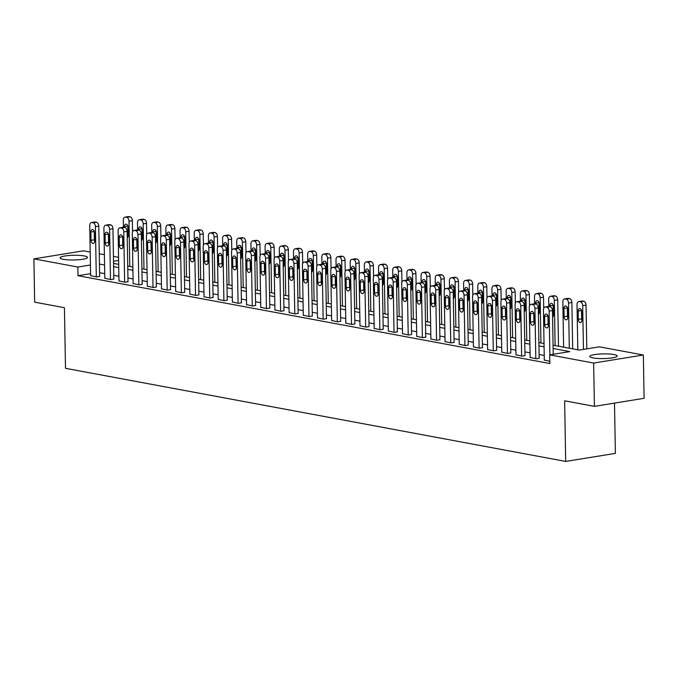 <?xml version="1.0" encoding="UTF-8"?>
<svg xmlns="http://www.w3.org/2000/svg" width="678" height="678" viewBox="0 0 678 678"><rect width="100%" height="100%" fill="white"/><g stroke="black" fill="none" stroke-linecap="round" stroke-linejoin="round"><path stroke-width="1.02" d="M592.987 357.925A13.713 2.348 179 0 1 589.758 356.467A13.713 2.348 179 0 1 598.742 354.102A13.713 2.348 179 0 1 613.946 354.535A13.713 2.348 179 0 1 617.183 355.992A13.713 2.348 179 0 1 608.2 358.357A13.713 2.348 179 0 1 592.987 357.925M63.3 259.327A13.713 2.348 179 0 1 60.062 257.877A13.713 2.348 179 0 1 69.046 255.504A13.713 2.348 179 0 1 84.25 255.937A13.713 2.348 179 0 1 87.487 257.394A13.713 2.348 179 0 1 78.504 259.759A13.713 2.348 179 0 1 63.3 259.327M614.505 403.096L615.387 453.387L565.689 461.421L65.486 368.315L64.427 307.702L34.654 302.159L33.9 258.86L83.597 250.818L90.208 252.046M99.259 253.733L104.387 254.691M113.438 256.369L118.565 257.326M553.079 345.212L579.249 350.085L599.394 346.831L643.346 355.009L593.648 363.052L549.697 354.865L569.842 351.611L553.129 348.5M593.648 363.052L594.403 406.351L644.1 398.308L643.346 355.009M90.581 273.666L78.004 275.7L549.85 363.527L549.697 354.865M544.231 355.475L539.103 354.518M530.052 352.831L524.925 351.882M515.882 350.195L510.746 349.238M501.703 347.551L496.567 346.602M487.524 344.916L482.397 343.958M473.346 342.28L468.218 341.322M459.167 339.636L454.04 338.686M444.988 337L439.861 336.042M430.81 334.356L425.682 333.406M416.631 331.72L411.504 330.762M402.452 329.084L397.325 328.127M388.274 326.44L383.146 325.491M374.095 323.804L368.968 322.847M359.916 321.169L354.789 320.211M345.738 318.524L340.61 317.567M331.567 315.889L326.432 314.931M317.389 313.244L312.253 312.295M303.21 310.609L298.083 309.651M289.031 307.973L283.904 307.015M274.853 305.329L269.725 304.38M260.674 302.693L255.547 301.735M246.495 300.049L241.368 299.1M232.317 297.413L227.189 296.456M218.138 294.777L213.011 293.82M203.959 292.133L198.832 291.184M189.781 289.498L184.653 288.54M175.602 286.853L170.475 285.904M161.423 284.218L156.296 283.26M147.253 281.582L142.117 280.624M133.074 278.938L127.947 277.988M118.896 276.302L113.768 275.344M104.717 273.658L99.59 272.709M90.615 275.632L96.861 276.988L99.649 276.336M104.793 278.268L111.039 279.624L113.828 278.98M118.972 280.912L125.218 282.268L128.006 281.616M133.151 283.548L139.397 284.904L142.185 284.26M147.329 286.184L153.575 287.548L156.364 286.896M161.508 288.828L167.746 290.184L170.542 289.531M175.687 291.464L181.924 292.82L184.721 292.176M189.865 294.108L196.103 295.464L198.9 294.811M204.044 296.744L210.282 298.1L213.078 297.456M218.223 299.379L224.46 300.744L227.249 300.091M232.401 302.024L238.639 303.38L241.427 302.727M246.572 304.659L252.818 306.015L255.606 305.371M260.75 307.304L266.996 308.659L269.785 308.007M274.929 309.939L281.175 311.295L283.963 310.651M289.108 312.575L295.354 313.939L298.142 313.287M303.286 315.219L309.532 316.575L312.321 315.923M317.465 317.855L323.711 319.211L326.499 318.567M331.644 320.499L337.89 321.855L340.678 321.202M345.822 323.135L352.06 324.491L354.857 323.847M360.001 325.771L366.239 327.135L369.035 326.482M374.18 328.415L380.417 329.771L383.214 329.118M388.358 331.05L394.596 332.406L397.384 331.762M402.537 333.686L408.775 335.051L411.563 334.398M416.716 336.33L422.953 337.686L425.742 337.042M430.886 338.966L437.132 340.331L439.92 339.678M445.065 341.61L451.311 342.966L454.099 342.314M459.243 344.246L465.489 345.602L468.278 344.958M473.422 346.882L479.668 348.246L482.456 347.594M487.601 349.526L493.847 350.882L496.635 350.238M501.779 352.162L508.025 353.518L510.814 352.874M515.958 354.806L522.196 356.162L524.992 355.509M530.137 357.442L536.374 358.798L539.171 358.154M544.315 360.077L549.807 361.298M594.403 406.351L564.63 400.808L565.689 461.421M78.004 275.7L77.851 267.039L33.9 258.86M90.428 265.005L77.851 267.039M544.087 346.814L538.951 345.856M529.908 344.17L524.772 343.221M515.729 341.534L510.602 340.576M501.55 338.898L496.423 337.941M487.372 336.254L482.244 335.305M473.193 333.618L468.066 332.661M459.014 330.974L453.887 330.025M444.836 328.338L439.708 327.381M430.657 325.703L425.53 324.745M416.478 323.059L411.351 322.109M402.3 320.423L397.172 319.465M388.121 317.787L382.994 316.829M373.942 315.143L368.815 314.185M359.772 312.507L354.636 311.549M345.594 309.863L340.458 308.914M331.415 307.227L326.288 306.27M317.236 304.591L312.109 303.634M303.058 301.947L297.93 300.99M288.879 299.312L283.751 298.354M274.7 296.667L269.573 295.718M260.522 294.032L255.394 293.074M246.343 291.396L241.215 290.438M232.164 288.752L227.037 287.803M217.985 286.116L212.858 285.158M203.807 283.472L198.679 282.523M189.628 280.836L184.501 279.878M175.458 278.2L170.322 277.243M161.279 275.556L156.152 274.607M147.101 272.92L141.973 271.963M132.922 270.276L127.795 269.327M118.743 267.641L113.616 266.683M104.565 265.005L99.437 264.047M113.557 263.403L118.684 264.361M127.735 266.047L132.863 266.996M141.914 268.683L147.041 269.641M156.093 271.319L161.22 272.276M170.271 273.963L175.399 274.912M184.45 276.599L189.577 277.556M198.629 279.243L203.756 280.192M212.799 281.879L217.935 282.836M226.977 284.514L232.105 285.472M241.156 287.158L246.284 288.108M255.335 289.794L260.462 290.752M269.513 292.43L274.641 293.388M283.692 295.074L288.82 296.032M297.871 297.71L302.998 298.667M312.05 300.354L317.177 301.303M326.228 302.99L331.356 303.947M340.407 305.625L345.534 306.583M354.586 308.27L359.713 309.227M368.764 310.905L373.892 311.863M382.934 313.55L388.07 314.499M397.113 316.185L402.249 317.143M411.292 318.821L416.419 319.779M425.47 321.465L430.598 322.414M439.649 324.101L444.776 325.059M453.828 326.745L458.955 327.694M468.006 329.381L473.134 330.339M482.185 332.017L487.312 332.974M496.364 334.661L501.491 335.61M510.542 337.297L515.67 338.254M524.721 339.941L529.849 340.89M538.9 342.576L544.027 343.534M118.616 260.445L113.523 261.267M90.623 275.827L89.742 225.605A3.517 2.229 -99.2 0 1 91.454 222.554A3.517 2.229 -99.2 0 1 91.954 222.562L93.089 222.774A3.517 2.229 -99.2 0 1 95.412 226.655L96.293 276.887M99.658 276.539L98.776 226.113L95.412 226.655M90.877 232.029A2.814 1.78 80.8 0 1 92.242 229.588A2.814 1.78 80.8 0 1 94.505 232.698L94.649 241.012A2.814 1.78 80.8 0 1 93.284 243.453A2.814 1.78 80.8 0 1 91.022 240.343L90.877 232.029L94.234 231.486A2.814 1.78 80.8 0 1 94.234 231.266M94.649 241.232A2.814 1.78 80.8 0 1 94.378 239.792L94.234 231.486M91.454 222.554L94.81 222.011A3.517 2.229 80.8 0 1 95.31 222.02L96.445 222.223A3.517 2.229 80.8 0 1 98.776 226.113M132.549 231.859L132.354 220.681A3.517 2.229 80.8 0 0 130.023 216.799L128.888 216.587A3.517 2.229 80.8 0 0 128.388 216.579L125.032 217.121A3.517 2.229 -99.2 0 0 123.32 220.172L123.447 227.266M125.032 217.121A3.517 2.229 -99.2 0 1 125.532 217.13L126.667 217.341A3.517 2.229 -99.2 0 1 128.998 221.223L129.786 266.429M127.811 225.833A2.814 1.78 -99.2 0 0 127.811 226.054L127.956 234.368A2.814 1.78 -99.2 0 0 128.227 235.8M127.244 237.885A2.814 1.78 -99.2 0 0 128.227 235.58L128.083 227.266A2.814 1.78 -99.2 0 0 125.82 224.155A2.814 1.78 -99.2 0 0 124.455 226.596L124.464 227.444M104.802 278.463L103.92 228.24A3.517 2.229 -99.2 0 1 105.632 225.189A3.517 2.229 -99.2 0 1 106.132 225.198L107.268 225.41A3.517 2.229 -99.2 0 1 109.59 229.291L110.472 279.522M113.828 279.175L112.955 228.749L109.59 229.291M105.056 234.664A2.814 1.78 80.8 0 1 106.421 232.223A2.814 1.78 80.8 0 1 108.683 235.342L108.827 243.656A2.814 1.78 80.8 0 1 107.463 246.097A2.814 1.78 80.8 0 1 105.2 242.978L105.056 234.664L108.412 234.122A2.814 1.78 80.8 0 1 108.412 233.902M108.827 243.877A2.814 1.78 80.8 0 1 108.556 242.436L108.412 234.122M105.632 225.189L108.989 224.647A3.517 2.229 80.8 0 1 109.489 224.655L110.624 224.867A3.517 2.229 80.8 0 1 112.955 228.749M118.981 281.107L118.099 230.876A3.517 2.229 -99.2 0 1 119.811 227.833A3.517 2.229 -99.2 0 1 120.311 227.833L121.447 228.045A3.517 2.229 -99.2 0 1 123.769 231.935L124.65 282.158M128.006 281.811L127.133 231.393L123.769 231.935M119.226 237.3A2.814 1.78 80.8 0 1 120.599 234.868A2.814 1.78 80.8 0 1 122.862 237.978L123.006 246.292A2.814 1.78 80.8 0 1 121.642 248.733A2.814 1.78 80.8 0 1 119.379 245.614L119.226 237.3L122.591 236.758A2.814 1.78 80.8 0 1 122.591 236.546M123.006 246.512A2.814 1.78 80.8 0 1 122.735 245.072L122.591 236.758M119.811 227.833L123.167 227.283A3.517 2.229 80.8 0 1 123.667 227.291L124.803 227.503A3.517 2.229 80.8 0 1 127.133 231.393M133.159 283.743L132.278 233.52A3.517 2.229 -99.2 0 1 133.981 230.469A3.517 2.229 -99.2 0 1 134.49 230.478L135.617 230.69A3.517 2.229 -99.2 0 1 137.948 234.571L138.829 284.802M142.185 284.455L141.304 234.029L137.948 234.571M133.405 239.944A2.814 1.78 80.8 0 1 134.778 237.503A2.814 1.78 80.8 0 1 137.041 240.622L137.185 248.928A2.814 1.78 80.8 0 1 135.82 251.369A2.814 1.78 80.8 0 1 133.558 248.258L133.405 239.944L136.77 239.402A2.814 1.78 80.8 0 1 136.77 239.181M137.185 249.148A2.814 1.78 80.8 0 1 136.914 247.716L136.77 239.402M133.981 230.469L137.346 229.927A3.517 2.229 80.8 0 1 137.846 229.935L138.982 230.147A3.517 2.229 80.8 0 1 141.304 234.029M146.728 234.495L146.533 223.316A3.517 2.229 80.8 0 0 144.202 219.435L143.066 219.223A3.517 2.229 80.8 0 0 142.566 219.214L139.21 219.757A3.517 2.229 -99.2 0 0 137.498 222.808L137.626 229.91M139.21 219.757A3.517 2.229 -99.2 0 1 139.71 219.765L140.846 219.977A3.517 2.229 -99.2 0 1 143.177 223.867L143.965 269.064M141.99 228.469A2.814 1.78 -99.2 0 0 141.99 228.689L142.134 237.003A2.814 1.78 -99.2 0 0 142.405 238.444M141.422 240.529A2.814 1.78 -99.2 0 0 142.405 238.224L142.261 229.91A2.814 1.78 -99.2 0 0 139.999 226.791A2.814 1.78 -99.2 0 0 138.634 229.232L138.643 230.079M160.906 237.131L160.711 225.96A3.517 2.229 80.8 0 0 158.381 222.07L157.245 221.859A3.517 2.229 80.8 0 0 156.745 221.859L153.389 222.401A3.517 2.229 -99.2 0 0 151.677 225.443L151.804 232.546M153.389 222.401A3.517 2.229 -99.2 0 1 153.889 222.409L155.025 222.613A3.517 2.229 -99.2 0 1 157.347 226.503L158.143 271.7M156.169 231.113A2.814 1.78 -99.2 0 0 156.169 231.325L156.313 239.639A2.814 1.78 -99.2 0 0 156.584 241.08M155.601 243.165A2.814 1.78 -99.2 0 0 156.584 240.859L156.44 232.546A2.814 1.78 -99.2 0 0 154.177 229.435A2.814 1.78 -99.2 0 0 152.813 231.876L152.821 232.724M175.085 239.775L174.89 228.596A3.517 2.229 80.8 0 0 172.559 224.715L171.424 224.503A3.517 2.229 80.8 0 0 170.924 224.494L167.568 225.037A3.517 2.229 -99.2 0 0 165.856 228.088L165.983 235.19M167.568 225.037A3.517 2.229 -99.2 0 1 168.068 225.045L169.203 225.257A3.517 2.229 -99.2 0 1 171.526 229.139L172.314 274.344M170.347 233.749A2.814 1.78 -99.2 0 0 170.347 233.969L170.492 242.283A2.814 1.78 -99.2 0 0 170.763 243.716M169.78 245.809A2.814 1.78 -99.2 0 0 170.763 243.504L170.619 235.19A2.814 1.78 -99.2 0 0 168.356 232.071A2.814 1.78 -99.2 0 0 166.983 234.512L167 235.359M147.329 286.387L146.456 236.156A3.517 2.229 -99.2 0 1 148.16 233.105A3.517 2.229 -99.2 0 1 148.668 233.113L149.796 233.325A3.517 2.229 -99.2 0 1 152.126 237.215L153.008 287.438M156.364 287.091L155.482 236.673L152.126 237.215M147.584 242.58A2.814 1.78 80.8 0 1 148.948 240.139A2.814 1.78 80.8 0 1 151.219 243.258L151.363 251.572A2.814 1.78 80.8 0 1 149.999 254.013A2.814 1.78 80.8 0 1 147.728 250.894L147.584 242.58L150.948 242.038A2.814 1.78 80.8 0 1 150.948 241.817M151.355 251.792A2.814 1.78 80.8 0 1 151.092 250.351L150.948 242.038M148.16 233.105L151.525 232.562A3.517 2.229 80.8 0 1 152.025 232.571L153.16 232.783A3.517 2.229 80.8 0 1 155.482 236.673M189.255 242.41L189.06 231.24A3.517 2.229 80.8 0 0 186.738 227.35L185.603 227.138A3.517 2.229 80.8 0 0 185.102 227.13L181.746 227.672A3.517 2.229 -99.2 0 0 180.034 230.723L180.162 237.825M181.746 227.672A3.517 2.229 -99.2 0 1 182.246 227.681L183.374 227.893A3.517 2.229 -99.2 0 1 185.704 231.783L186.492 276.98M184.526 236.385A2.814 1.78 -99.2 0 0 184.526 236.605L184.67 244.919A2.814 1.78 -99.2 0 0 184.941 246.36M183.958 248.445A2.814 1.78 -99.2 0 0 184.941 246.139L184.797 237.825A2.814 1.78 -99.2 0 0 182.535 234.707A2.814 1.78 -99.2 0 0 181.162 237.147L181.179 238.003M161.508 289.023L160.635 238.8A3.517 2.229 -99.2 0 1 162.339 235.749A3.517 2.229 -99.2 0 1 162.839 235.758L163.974 235.969A3.517 2.229 -99.2 0 1 166.305 239.851L167.186 290.082M170.542 289.735L169.661 239.309L166.305 239.851M161.762 245.224A2.814 1.78 80.8 0 1 163.127 242.783A2.814 1.78 80.8 0 1 165.39 245.894L165.542 254.208A2.814 1.78 80.8 0 1 164.169 256.648A2.814 1.78 80.8 0 1 161.906 253.538L161.762 245.224L165.118 244.682A2.814 1.78 80.8 0 1 165.127 244.461M165.534 254.428A2.814 1.78 80.8 0 1 165.271 252.987L165.118 244.682M162.339 235.749L165.703 235.207A3.517 2.229 80.8 0 1 166.203 235.215L167.339 235.419A3.517 2.229 80.8 0 1 169.661 239.309M175.687 291.659L174.814 241.436A3.517 2.229 -99.2 0 1 176.517 238.385A3.517 2.229 -99.2 0 1 177.017 238.393L178.153 238.605A3.517 2.229 -99.2 0 1 180.484 242.487L181.357 292.718M184.721 292.371L183.84 241.944L180.484 242.487M175.941 247.86A2.814 1.78 80.8 0 1 177.305 245.419A2.814 1.78 80.8 0 1 179.568 248.538L179.721 256.852A2.814 1.78 80.8 0 1 178.348 259.284A2.814 1.78 80.8 0 1 176.085 256.174L175.941 247.86L179.297 247.317A2.814 1.78 80.8 0 1 179.306 247.097M179.712 257.064A2.814 1.78 80.8 0 1 179.441 255.631L179.297 247.317M176.517 238.385L179.873 237.842A3.517 2.229 80.8 0 1 180.382 237.851L181.509 238.063A3.517 2.229 80.8 0 1 183.84 241.944M189.865 294.303L188.993 244.072A3.517 2.229 -99.2 0 1 190.696 241.029A3.517 2.229 -99.2 0 1 191.196 241.029L192.332 241.241A3.517 2.229 -99.2 0 1 194.662 245.131L195.535 295.354M198.9 295.006L198.018 244.589L194.662 245.131M190.12 250.496A2.814 1.78 80.8 0 1 191.484 248.063A2.814 1.78 80.8 0 1 193.747 251.174L193.891 259.488A2.814 1.78 80.8 0 1 192.527 261.928A2.814 1.78 80.8 0 1 190.264 258.81L190.12 250.496L193.476 249.953A2.814 1.78 80.8 0 1 193.476 249.741M193.891 259.708A2.814 1.78 80.8 0 1 193.62 258.267L193.476 249.953M190.696 241.029L194.052 240.478A3.517 2.229 80.8 0 1 194.561 240.487L195.688 240.698A3.517 2.229 80.8 0 1 198.018 244.589M204.044 296.939L203.171 246.716A3.517 2.229 -99.2 0 1 204.875 243.665A3.517 2.229 -99.2 0 1 205.375 243.673L206.51 243.885A3.517 2.229 -99.2 0 1 208.841 247.767L209.714 297.998M213.078 297.65L212.197 247.224L208.841 247.767M204.298 253.14A2.814 1.78 80.8 0 1 205.663 250.699A2.814 1.78 80.8 0 1 207.926 253.818L208.07 262.123A2.814 1.78 80.8 0 1 206.705 264.564A2.814 1.78 80.8 0 1 204.442 261.454L204.298 253.14L207.654 252.597A2.814 1.78 80.8 0 1 207.654 252.377M208.07 262.344A2.814 1.78 80.8 0 1 207.799 260.911L207.654 252.597M204.875 243.665L208.231 243.122A3.517 2.229 80.8 0 1 208.731 243.131L209.866 243.343A3.517 2.229 80.8 0 1 212.197 247.224M218.223 299.583L217.35 249.351A3.517 2.229 -99.2 0 1 219.053 246.3A3.517 2.229 -99.2 0 1 219.553 246.309L220.689 246.521A3.517 2.229 -99.2 0 1 223.02 250.411L223.893 300.634M227.257 300.286L226.376 249.868L223.02 250.411M218.477 255.776A2.814 1.78 80.8 0 1 219.841 253.335A2.814 1.78 80.8 0 1 222.104 256.454L222.248 264.767A2.814 1.78 80.8 0 1 220.884 267.208A2.814 1.78 80.8 0 1 218.621 264.089L218.477 255.776L221.833 255.233A2.814 1.78 80.8 0 1 221.833 255.013M222.248 264.988A2.814 1.78 80.8 0 1 221.977 263.547L221.833 255.233M219.053 246.3L222.409 245.758A3.517 2.229 80.8 0 1 222.909 245.767L224.045 245.978A3.517 2.229 80.8 0 1 226.376 249.868M203.434 245.046L203.239 233.876A3.517 2.229 80.8 0 0 200.917 229.995L199.781 229.783A3.517 2.229 80.8 0 0 199.281 229.774L195.917 230.317A3.517 2.229 -99.2 0 0 194.213 233.368L194.34 240.461M195.917 230.317A3.517 2.229 -99.2 0 1 196.425 230.325L197.552 230.537A3.517 2.229 -99.2 0 1 199.883 234.419L200.671 279.624M198.705 239.029A2.814 1.78 -99.2 0 0 198.705 239.249L198.849 247.563A2.814 1.78 -99.2 0 0 199.112 248.996M198.137 251.08A2.814 1.78 -99.2 0 0 199.12 248.775L198.976 240.461A2.814 1.78 -99.2 0 0 196.705 237.351A2.814 1.78 -99.2 0 0 195.34 239.792L195.357 240.639M217.613 247.69L217.418 236.512A3.517 2.229 80.8 0 0 215.096 232.63L213.96 232.418A3.517 2.229 80.8 0 0 213.46 232.41L210.095 232.952A3.517 2.229 -99.2 0 0 208.392 236.003L208.519 243.105M210.095 232.952A3.517 2.229 -99.2 0 1 210.595 232.961L211.731 233.173A3.517 2.229 -99.2 0 1 214.062 237.063L214.85 282.26M212.884 241.665A2.814 1.78 -99.2 0 0 212.875 241.885L213.028 250.199A2.814 1.78 -99.2 0 0 213.29 251.64M212.307 253.725A2.814 1.78 -99.2 0 0 213.299 251.419L213.155 243.105A2.814 1.78 -99.2 0 0 210.883 239.987A2.814 1.78 -99.2 0 0 209.519 242.427L209.536 243.275M231.791 250.326L231.596 239.156A3.517 2.229 80.8 0 0 229.266 235.266L228.139 235.054A3.517 2.229 80.8 0 0 227.63 235.054L224.274 235.597A3.517 2.229 -99.2 0 0 222.57 238.639L222.689 245.741M224.274 235.597A3.517 2.229 -99.2 0 1 224.774 235.597L225.91 235.808A3.517 2.229 -99.2 0 1 228.24 239.698L229.028 284.896M227.062 244.309A2.814 1.78 -99.2 0 0 227.054 244.521L227.198 252.835A2.814 1.78 -99.2 0 0 227.469 254.275M226.486 256.36A2.814 1.78 -99.2 0 0 227.477 254.055L227.325 245.741A2.814 1.78 -99.2 0 0 225.062 242.631A2.814 1.78 -99.2 0 0 223.698 245.072L223.715 245.919M245.97 252.97L245.775 241.792A3.517 2.229 80.8 0 0 243.444 237.91L242.317 237.698A3.517 2.229 80.8 0 0 241.809 237.69L238.453 238.232A3.517 2.229 -99.2 0 0 236.749 241.283L236.868 248.385M238.453 238.232A3.517 2.229 -99.2 0 1 238.953 238.241L240.088 238.453A3.517 2.229 -99.2 0 1 242.419 242.334L243.207 287.54M241.241 246.945A2.814 1.78 -99.2 0 0 241.232 247.165L241.376 255.479A2.814 1.78 -99.2 0 0 241.648 256.911M240.665 259.004A2.814 1.78 -99.2 0 0 241.648 256.699L241.504 248.385A2.814 1.78 -99.2 0 0 239.241 245.266A2.814 1.78 -99.2 0 0 237.876 247.707L237.893 248.555M260.149 255.606L259.954 244.436A3.517 2.229 80.8 0 0 257.623 240.546L256.487 240.334A3.517 2.229 80.8 0 0 255.987 240.326L252.631 240.868A3.517 2.229 -99.2 0 0 250.928 243.919L251.046 251.021M252.631 240.868A3.517 2.229 -99.2 0 1 253.131 240.876L254.267 241.088A3.517 2.229 -99.2 0 1 256.598 244.978L257.386 290.176M255.411 249.58A2.814 1.78 -99.2 0 0 255.411 249.801L255.555 258.115A2.814 1.78 -99.2 0 0 255.826 259.555M254.843 261.64A2.814 1.78 -99.2 0 0 255.826 259.335L255.682 251.021A2.814 1.78 -99.2 0 0 253.419 247.902A2.814 1.78 -99.2 0 0 252.055 250.343L252.072 251.191M232.401 302.219L231.529 251.987A3.517 2.229 -99.2 0 1 233.232 248.945A3.517 2.229 -99.2 0 1 233.732 248.953L234.868 249.157A3.517 2.229 -99.2 0 1 237.198 253.047L238.071 303.278M241.436 302.93L240.554 252.504L237.198 253.047M232.656 258.42A2.814 1.78 80.8 0 1 234.02 255.979A2.814 1.78 80.8 0 1 236.283 259.089L236.427 267.403A2.814 1.78 80.8 0 1 235.063 269.844A2.814 1.78 80.8 0 1 232.8 266.734L232.656 258.42L236.012 257.877A2.814 1.78 80.8 0 1 236.012 257.657M236.427 267.624A2.814 1.78 80.8 0 1 236.156 266.183L236.012 257.877M233.232 248.945L236.588 248.402A3.517 2.229 80.8 0 1 237.088 248.402L238.224 248.614A3.517 2.229 80.8 0 1 240.554 252.504M274.327 258.242L274.132 247.072A3.517 2.229 80.8 0 0 271.802 243.182L270.666 242.978A3.517 2.229 80.8 0 0 270.166 242.97L266.81 243.512A3.517 2.229 -99.2 0 0 265.106 246.563L265.225 253.657M266.81 243.512A3.517 2.229 -99.2 0 1 267.31 243.521L268.446 243.733A3.517 2.229 -99.2 0 1 270.776 247.614L271.564 292.811M269.59 252.224A2.814 1.78 -99.2 0 0 269.59 252.445L269.734 260.759A2.814 1.78 -99.2 0 0 270.005 262.191M269.022 264.276A2.814 1.78 -99.2 0 0 270.005 261.971L269.861 253.657A2.814 1.78 -99.2 0 0 267.598 250.546A2.814 1.78 -99.2 0 0 266.234 252.987L266.251 253.835M246.58 304.854L245.699 254.631A3.517 2.229 -99.2 0 1 247.411 251.58A3.517 2.229 -99.2 0 1 247.911 251.589L249.046 251.801A3.517 2.229 -99.2 0 1 251.377 255.682L252.25 305.914M255.614 305.566L254.733 255.14L251.377 255.682M246.834 261.055A2.814 1.78 80.8 0 1 248.199 258.615A2.814 1.78 80.8 0 1 250.462 261.733L250.606 270.047A2.814 1.78 80.8 0 1 249.241 272.48A2.814 1.78 80.8 0 1 246.978 269.369L246.834 261.055L250.19 260.513A2.814 1.78 80.8 0 1 250.19 260.293M250.606 270.259A2.814 1.78 80.8 0 1 250.335 268.827L250.19 260.513M247.411 251.58L250.767 251.038A3.517 2.229 80.8 0 1 251.267 251.046L252.402 251.258A3.517 2.229 80.8 0 1 254.733 255.14M288.506 260.886L288.311 249.707A3.517 2.229 80.8 0 0 285.98 245.826L284.845 245.614A3.517 2.229 80.8 0 0 284.345 245.606L280.989 246.148A3.517 2.229 -99.2 0 0 279.285 249.199L279.404 256.301M280.989 246.148A3.517 2.229 -99.2 0 1 281.489 246.156L282.624 246.368A3.517 2.229 -99.2 0 1 284.955 250.258L285.743 295.455M283.768 254.86A2.814 1.78 -99.2 0 0 283.768 255.081L283.913 263.395A2.814 1.78 -99.2 0 0 284.184 264.835M283.201 266.92A2.814 1.78 -99.2 0 0 284.184 264.615L284.04 256.301A2.814 1.78 -99.2 0 0 281.777 253.182A2.814 1.78 -99.2 0 0 280.412 255.623L280.429 256.47M260.759 307.498L259.877 257.267A3.517 2.229 -99.2 0 1 261.589 254.216A3.517 2.229 -99.2 0 1 262.089 254.225L263.225 254.436A3.517 2.229 -99.2 0 1 265.556 258.326L266.429 308.549M269.793 308.202L268.912 257.784L265.556 258.326M261.013 263.691A2.814 1.78 80.8 0 1 262.378 261.259A2.814 1.78 80.8 0 1 264.64 264.369L264.784 272.683A2.814 1.78 80.8 0 1 263.42 275.124A2.814 1.78 80.8 0 1 261.157 272.005L261.013 263.691L264.369 263.149A2.814 1.78 80.8 0 1 264.369 262.928M264.784 272.903A2.814 1.78 80.8 0 1 264.513 271.463L264.369 263.149M261.589 254.216L264.945 253.674A3.517 2.229 80.8 0 1 265.445 253.682L266.581 253.894A3.517 2.229 80.8 0 1 268.912 257.784M302.685 263.522L302.49 252.352A3.517 2.229 80.8 0 0 300.159 248.462L299.023 248.25A3.517 2.229 80.8 0 0 298.523 248.241L295.167 248.792A3.517 2.229 -99.2 0 0 293.455 251.835L293.582 258.937M295.167 248.792A3.517 2.229 -99.2 0 1 295.667 248.792L296.803 249.004A3.517 2.229 -99.2 0 1 299.134 252.894L299.922 298.091M297.947 257.504A2.814 1.78 -99.2 0 0 297.947 257.716L298.091 266.03A2.814 1.78 -99.2 0 0 298.362 267.471M297.379 269.556A2.814 1.78 -99.2 0 0 298.362 267.251L298.218 258.937A2.814 1.78 -99.2 0 0 295.955 255.826A2.814 1.78 -99.2 0 0 294.591 258.259L294.608 259.115M274.937 310.134L274.056 259.911A3.517 2.229 -99.2 0 1 275.768 256.86A3.517 2.229 -99.2 0 1 276.268 256.869L277.404 257.081A3.517 2.229 -99.2 0 1 279.726 260.962L280.607 311.194M283.972 310.846L283.09 260.42L279.726 260.962M275.192 266.335A2.814 1.78 80.8 0 1 276.556 263.895A2.814 1.78 80.8 0 1 278.819 267.013L278.963 275.319A2.814 1.78 80.8 0 1 277.599 277.76A2.814 1.78 80.8 0 1 275.336 274.649L275.192 266.335L278.548 265.793A2.814 1.78 80.8 0 1 278.548 265.573M278.963 275.539A2.814 1.78 80.8 0 1 278.692 274.107L278.548 265.793M275.768 256.86L279.124 256.318A3.517 2.229 80.8 0 1 279.624 256.326L280.76 256.538A3.517 2.229 80.8 0 1 283.09 260.42M316.863 266.166L316.668 254.987A3.517 2.229 80.8 0 0 314.338 251.106L313.202 250.894A3.517 2.229 80.8 0 0 312.702 250.885L309.346 251.428A3.517 2.229 -99.2 0 0 307.634 254.479L307.761 261.581M309.346 251.428A3.517 2.229 -99.2 0 1 309.846 251.436L310.982 251.648A3.517 2.229 -99.2 0 1 313.312 255.53L314.1 300.735M312.126 260.14A2.814 1.78 -99.2 0 0 312.126 260.36L312.27 268.674A2.814 1.78 -99.2 0 0 312.541 270.107M311.558 272.2A2.814 1.78 -99.2 0 0 312.541 269.895L312.397 261.581A2.814 1.78 -99.2 0 0 310.134 258.462A2.814 1.78 -99.2 0 0 308.77 260.903L308.778 261.75M289.116 312.778L288.235 262.547A3.517 2.229 -99.2 0 1 289.947 259.496A3.517 2.229 -99.2 0 1 290.447 259.505L291.582 259.716A3.517 2.229 -99.2 0 1 293.905 263.606L294.786 313.829M298.142 313.482L297.269 263.064L293.905 263.606M289.37 268.971A2.814 1.78 80.8 0 1 290.735 266.53A2.814 1.78 80.8 0 1 292.998 269.649L293.142 277.963A2.814 1.78 80.8 0 1 291.777 280.404A2.814 1.78 80.8 0 1 289.514 277.285L289.37 268.971L292.726 268.429A2.814 1.78 80.8 0 1 292.726 268.208M293.142 278.183A2.814 1.78 80.8 0 1 292.871 276.743L292.726 268.429M289.947 259.496L293.303 258.954A3.517 2.229 80.8 0 1 293.803 258.962L294.938 259.174A3.517 2.229 80.8 0 1 297.269 263.064M331.042 268.802L330.847 257.632A3.517 2.229 80.8 0 0 328.516 253.742L327.381 253.53A3.517 2.229 80.8 0 0 326.881 253.521L323.525 254.064A3.517 2.229 -99.2 0 0 321.813 257.115L321.94 264.217M323.525 254.064A3.517 2.229 -99.2 0 1 324.025 254.072L325.16 254.284A3.517 2.229 -99.2 0 1 327.482 258.174L328.279 303.371M326.304 262.776A2.814 1.78 -99.2 0 0 326.304 262.996L326.449 271.31A2.814 1.78 -99.2 0 0 326.72 272.751M325.737 274.836A2.814 1.78 -99.2 0 0 326.72 272.531L326.576 264.217A2.814 1.78 -99.2 0 0 324.313 261.098A2.814 1.78 -99.2 0 0 322.948 263.539L322.957 264.386M303.295 315.414L302.413 265.183A3.517 2.229 -99.2 0 1 304.125 262.14A3.517 2.229 -99.2 0 1 304.625 262.149L305.761 262.352A3.517 2.229 -99.2 0 1 308.083 266.242L308.965 316.465M312.321 316.126L311.448 265.7L308.083 266.242M303.541 271.615A2.814 1.78 80.8 0 1 304.914 269.174A2.814 1.78 80.8 0 1 307.176 272.285L307.32 280.599A2.814 1.78 80.8 0 1 305.956 283.04A2.814 1.78 80.8 0 1 303.693 279.929L303.541 271.615L306.905 271.064A2.814 1.78 80.8 0 1 306.905 270.853M307.32 280.819A2.814 1.78 80.8 0 1 307.049 279.378L306.905 271.064M304.125 262.14L307.481 261.598A3.517 2.229 80.8 0 1 307.981 261.598L309.117 261.81A3.517 2.229 80.8 0 1 311.448 265.7M345.221 271.437L345.026 260.267A3.517 2.229 80.8 0 0 342.695 256.377L341.559 256.174A3.517 2.229 80.8 0 0 341.059 256.165L337.703 256.708A3.517 2.229 -99.2 0 0 335.991 259.759L336.119 266.852M337.703 256.708A3.517 2.229 -99.2 0 1 338.203 256.716L339.339 256.928A3.517 2.229 -99.2 0 1 341.661 260.81L342.458 306.007M340.483 265.42A2.814 1.78 -99.2 0 0 340.483 265.64L340.627 273.954A2.814 1.78 -99.2 0 0 340.898 275.387M339.915 277.471A2.814 1.78 -99.2 0 0 340.898 275.166L340.754 266.852A2.814 1.78 -99.2 0 0 338.491 263.742A2.814 1.78 -99.2 0 0 337.127 266.183L337.136 267.03M317.474 318.05L316.592 267.827A3.517 2.229 -99.2 0 1 318.296 264.776A3.517 2.229 -99.2 0 1 318.804 264.784L319.931 264.996A3.517 2.229 -99.2 0 1 322.262 268.878L323.143 319.109M326.499 318.762L325.618 268.335L322.262 268.878M317.719 274.251A2.814 1.78 80.8 0 1 319.084 271.81A2.814 1.78 80.8 0 1 321.355 274.929L321.499 283.243A2.814 1.78 80.8 0 1 320.135 285.675A2.814 1.78 80.8 0 1 317.863 282.565L317.719 274.251L321.084 273.709A2.814 1.78 80.8 0 1 321.084 273.488M321.499 283.455A2.814 1.78 80.8 0 1 321.228 282.023L321.084 273.709M318.296 264.776L321.66 264.234A3.517 2.229 80.8 0 1 322.16 264.242L323.296 264.454A3.517 2.229 80.8 0 1 325.618 268.335M331.644 320.694L330.771 270.463A3.517 2.229 -99.2 0 1 332.474 267.412A3.517 2.229 -99.2 0 1 332.983 267.42L334.11 267.632A3.517 2.229 -99.2 0 1 336.441 271.522L337.322 321.745M340.678 321.397L339.797 270.98L336.441 271.522M331.898 276.887A2.814 1.78 80.8 0 1 333.262 274.454A2.814 1.78 80.8 0 1 335.534 277.565L335.678 285.879A2.814 1.78 80.8 0 1 334.313 288.32A2.814 1.78 80.8 0 1 332.042 285.201L331.898 276.887L335.254 276.344A2.814 1.78 80.8 0 1 335.263 276.124M335.669 286.099A2.814 1.78 80.8 0 1 335.407 284.658L335.254 276.344M332.474 267.412L335.839 266.869A3.517 2.229 80.8 0 1 336.339 266.878L337.474 267.09A3.517 2.229 80.8 0 1 339.797 270.98M345.822 323.33L344.949 273.107A3.517 2.229 -99.2 0 1 346.653 270.056A3.517 2.229 -99.2 0 1 347.153 270.064L348.289 270.276A3.517 2.229 -99.2 0 1 350.619 274.158L351.501 324.389M354.857 324.042L353.975 273.615L350.619 274.158M346.077 279.531A2.814 1.78 80.8 0 1 347.441 277.09A2.814 1.78 80.8 0 1 349.704 280.2L349.856 288.514A2.814 1.78 80.8 0 1 348.484 290.955A2.814 1.78 80.8 0 1 346.221 287.845L346.077 279.531L349.433 278.989A2.814 1.78 80.8 0 1 349.441 278.768M349.848 288.735A2.814 1.78 80.8 0 1 349.585 287.303L349.433 278.989M346.653 270.056L350.018 269.513A3.517 2.229 80.8 0 1 350.518 269.522L351.645 269.734A3.517 2.229 80.8 0 1 353.975 273.615M360.001 325.974L359.128 275.743A3.517 2.229 -99.2 0 1 360.832 272.692A3.517 2.229 -99.2 0 1 361.332 272.7L362.467 272.912A3.517 2.229 -99.2 0 1 364.798 276.802L365.671 327.025M369.035 326.677L368.154 276.26L364.798 276.802M360.255 282.167A2.814 1.78 80.8 0 1 361.62 279.726A2.814 1.78 80.8 0 1 363.883 282.845L364.035 291.159A2.814 1.78 80.8 0 1 362.662 293.599A2.814 1.78 80.8 0 1 360.399 290.481L360.255 282.167L363.611 281.624A2.814 1.78 80.8 0 1 363.62 281.404M364.027 291.379A2.814 1.78 80.8 0 1 363.755 289.938L363.611 281.624M360.832 272.692L364.188 272.149A3.517 2.229 80.8 0 1 364.696 272.158L365.823 272.37A3.517 2.229 80.8 0 1 368.154 276.26M374.18 328.61L373.307 278.378A3.517 2.229 -99.2 0 1 375.01 275.336A3.517 2.229 -99.2 0 1 375.51 275.344L376.646 275.548A3.517 2.229 -99.2 0 1 378.977 279.438L379.849 329.661M383.214 329.322L382.333 278.895L378.977 279.438M374.434 284.811A2.814 1.78 80.8 0 1 375.798 282.37A2.814 1.78 80.8 0 1 378.061 285.48L378.205 293.794A2.814 1.78 80.8 0 1 376.841 296.235A2.814 1.78 80.8 0 1 374.578 293.116L374.434 284.811L377.79 284.26A2.814 1.78 80.8 0 1 377.79 284.048M378.205 294.015A2.814 1.78 80.8 0 1 377.934 292.574L377.79 284.26M375.01 275.336L378.366 274.793A3.517 2.229 80.8 0 1 378.866 274.793L380.002 275.005A3.517 2.229 80.8 0 1 382.333 278.895M388.358 331.245L387.485 281.023A3.517 2.229 -99.2 0 1 389.189 277.972A3.517 2.229 -99.2 0 1 389.689 277.98L390.825 278.192A3.517 2.229 -99.2 0 1 393.155 282.073L394.028 332.305M397.393 331.957L396.511 281.531L393.155 282.073M388.613 287.447A2.814 1.78 80.8 0 1 389.977 285.006A2.814 1.78 80.8 0 1 392.24 288.125L392.384 296.439A2.814 1.78 80.8 0 1 391.02 298.871A2.814 1.78 80.8 0 1 388.757 295.761L388.613 287.447L391.969 286.904A2.814 1.78 80.8 0 1 391.969 286.684M392.384 296.65A2.814 1.78 80.8 0 1 392.113 295.218L391.969 286.904M389.189 277.972L392.545 277.429A3.517 2.229 80.8 0 1 393.045 277.438L394.181 277.649A3.517 2.229 80.8 0 1 396.511 281.531M402.537 333.89L401.664 283.658A3.517 2.229 -99.2 0 1 403.368 280.607A3.517 2.229 -99.2 0 1 403.868 280.616L405.003 280.828A3.517 2.229 -99.2 0 1 407.334 284.718L408.207 334.94M411.571 334.593L410.69 284.175L407.334 284.718M402.791 290.082A2.814 1.78 80.8 0 1 404.156 287.65A2.814 1.78 80.8 0 1 406.419 290.76L406.563 299.074A2.814 1.78 80.8 0 1 405.198 301.515A2.814 1.78 80.8 0 1 402.935 298.396L402.791 290.082L406.147 289.54A2.814 1.78 80.8 0 1 406.147 289.32M406.563 299.295A2.814 1.78 80.8 0 1 406.291 297.854L406.147 289.54M403.368 280.607L406.724 280.065A3.517 2.229 80.8 0 1 407.224 280.073L408.359 280.285A3.517 2.229 80.8 0 1 410.69 284.175M416.716 336.525L415.843 286.302A3.517 2.229 -99.2 0 1 417.546 283.251A3.517 2.229 -99.2 0 1 418.046 283.26L419.182 283.472A3.517 2.229 -99.2 0 1 421.513 287.353L422.386 337.585M425.75 337.237L424.869 286.811L421.513 287.353M416.97 292.726A2.814 1.78 80.8 0 1 418.334 290.286A2.814 1.78 80.8 0 1 420.597 293.396L420.741 301.71A2.814 1.78 80.8 0 1 419.377 304.151A2.814 1.78 80.8 0 1 417.114 301.04L416.97 292.726L420.326 292.184A2.814 1.78 80.8 0 1 420.326 291.964M420.741 301.93A2.814 1.78 80.8 0 1 420.47 300.498L420.326 292.184M417.546 283.251L420.902 282.709A3.517 2.229 80.8 0 1 421.402 282.718L422.538 282.929A3.517 2.229 80.8 0 1 424.869 286.811M430.894 339.161L430.013 288.938A3.517 2.229 -99.2 0 1 431.725 285.887A3.517 2.229 -99.2 0 1 432.225 285.896L433.361 286.108A3.517 2.229 -99.2 0 1 435.691 289.998L436.564 340.22M439.929 339.873L439.047 289.447L435.691 289.998M431.149 295.362A2.814 1.78 80.8 0 1 432.513 292.921A2.814 1.78 80.8 0 1 434.776 296.04L434.92 304.354A2.814 1.78 80.8 0 1 433.556 306.795A2.814 1.78 80.8 0 1 431.293 303.676L431.149 295.362L434.505 294.82A2.814 1.78 80.8 0 1 434.505 294.599M434.92 304.575A2.814 1.78 80.8 0 1 434.649 303.134L434.505 294.82M431.725 285.887L435.081 285.345A3.517 2.229 80.8 0 1 435.581 285.353L436.717 285.565A3.517 2.229 80.8 0 1 439.047 289.447M445.073 341.805L444.192 291.574A3.517 2.229 -99.2 0 1 445.904 288.531A3.517 2.229 -99.2 0 1 446.404 288.54L447.539 288.743A3.517 2.229 -99.2 0 1 449.87 292.633L450.743 342.856M454.107 342.517L453.226 292.091L449.87 292.633M445.327 298.006A2.814 1.78 80.8 0 1 446.692 295.566A2.814 1.78 80.8 0 1 448.955 298.676L449.099 306.99A2.814 1.78 80.8 0 1 447.734 309.431A2.814 1.78 80.8 0 1 445.471 306.312L445.327 298.006L448.683 297.456A2.814 1.78 80.8 0 1 448.683 297.244M449.099 307.21A2.814 1.78 80.8 0 1 448.828 305.77L448.683 297.456M445.904 288.531L449.26 287.989A3.517 2.229 80.8 0 1 449.76 287.989L450.895 288.201A3.517 2.229 80.8 0 1 453.226 292.091M459.252 344.441L458.37 294.218A3.517 2.229 -99.2 0 1 460.082 291.167A3.517 2.229 -99.2 0 1 460.582 291.176L461.718 291.387A3.517 2.229 -99.2 0 1 464.04 295.269L464.922 345.5M468.286 345.153L467.405 294.727L464.04 295.269M459.506 300.642A2.814 1.78 80.8 0 1 460.87 298.201A2.814 1.78 80.8 0 1 463.133 301.32L463.277 309.634A2.814 1.78 80.8 0 1 461.913 312.066A2.814 1.78 80.8 0 1 459.65 308.956L459.506 300.642L462.862 300.1A2.814 1.78 80.8 0 1 462.862 299.879M463.277 309.846A2.814 1.78 80.8 0 1 463.006 308.414L462.862 300.1M460.082 291.167L463.438 290.625A3.517 2.229 80.8 0 1 463.938 290.633L465.074 290.845A3.517 2.229 80.8 0 1 467.405 294.727M473.43 347.085L472.549 296.854A3.517 2.229 -99.2 0 1 474.261 293.803A3.517 2.229 -99.2 0 1 474.761 293.811L475.897 294.023A3.517 2.229 -99.2 0 1 478.219 297.913L479.1 348.136M482.456 347.789L481.583 297.371L478.219 297.913M473.676 303.278A2.814 1.78 80.8 0 1 475.049 300.837A2.814 1.78 80.8 0 1 477.312 303.956L477.456 312.27A2.814 1.78 80.8 0 1 476.092 314.711A2.814 1.78 80.8 0 1 473.829 311.592L473.676 303.278L477.041 302.735A2.814 1.78 80.8 0 1 477.041 302.515M477.456 312.49A2.814 1.78 80.8 0 1 477.185 311.049L477.041 302.735M474.261 293.803L477.617 293.26A3.517 2.229 80.8 0 1 478.117 293.269L479.253 293.481A3.517 2.229 80.8 0 1 481.583 297.371M487.609 349.721L486.728 299.498A3.517 2.229 -99.2 0 1 488.44 296.447A3.517 2.229 -99.2 0 1 488.94 296.456L490.067 296.667A3.517 2.229 -99.2 0 1 492.398 300.549L493.279 350.78M496.635 350.433L495.754 300.007L492.398 300.549M487.855 305.922A2.814 1.78 80.8 0 1 489.228 303.481A2.814 1.78 80.8 0 1 491.491 306.592L491.635 314.906A2.814 1.78 80.8 0 1 490.27 317.346A2.814 1.78 80.8 0 1 488.007 314.236L487.855 305.922L491.219 305.38A2.814 1.78 80.8 0 1 491.219 305.159M491.635 315.126A2.814 1.78 80.8 0 1 491.364 313.694L491.219 305.38M488.44 296.447L491.796 295.905A3.517 2.229 80.8 0 1 492.296 295.913L493.431 296.125A3.517 2.229 80.8 0 1 495.754 300.007M501.779 352.357L500.906 302.134A3.517 2.229 -99.2 0 1 502.61 299.083A3.517 2.229 -99.2 0 1 503.118 299.091L504.246 299.303A3.517 2.229 -99.2 0 1 506.576 303.193L507.458 353.416M510.814 353.069L509.932 302.642L506.576 303.193M502.034 308.558A2.814 1.78 80.8 0 1 503.398 306.117A2.814 1.78 80.8 0 1 505.669 309.236L505.813 317.55A2.814 1.78 80.8 0 1 504.449 319.991A2.814 1.78 80.8 0 1 502.178 316.872L502.034 308.558L505.398 308.015A2.814 1.78 80.8 0 1 505.398 307.795M505.805 317.77A2.814 1.78 80.8 0 1 505.542 316.329L505.398 308.015M502.61 299.083L505.974 298.54A3.517 2.229 80.8 0 1 506.474 298.549L507.61 298.761A3.517 2.229 80.8 0 1 509.932 302.642M515.958 355.001L515.085 304.769A3.517 2.229 -99.2 0 1 516.789 301.727A3.517 2.229 -99.2 0 1 517.289 301.727L518.424 301.939A3.517 2.229 -99.2 0 1 520.755 305.829L521.636 356.052M524.992 355.713L524.111 305.286L520.755 305.829M516.212 311.202A2.814 1.78 80.8 0 1 517.577 308.761A2.814 1.78 80.8 0 1 519.848 311.872L519.992 320.186A2.814 1.78 80.8 0 1 518.628 322.626A2.814 1.78 80.8 0 1 516.356 319.507L516.212 311.202L519.568 310.651A2.814 1.78 80.8 0 1 519.577 310.439M519.984 320.406A2.814 1.78 80.8 0 1 519.721 318.965L519.568 310.651M516.789 301.727L520.153 301.185A3.517 2.229 80.8 0 1 520.653 301.185L521.789 301.396A3.517 2.229 80.8 0 1 524.111 305.286M530.137 357.637L529.264 307.414A3.517 2.229 -99.2 0 1 530.967 304.363A3.517 2.229 -99.2 0 1 531.467 304.371L532.603 304.583A3.517 2.229 -99.2 0 1 534.934 308.465L535.806 358.696M539.171 358.348L538.29 307.922L534.934 308.465M530.391 313.838A2.814 1.78 80.8 0 1 531.755 311.397A2.814 1.78 80.8 0 1 534.018 314.516L534.171 322.83A2.814 1.78 80.8 0 1 532.798 325.262A2.814 1.78 80.8 0 1 530.535 322.152L530.391 313.838L533.747 313.295A2.814 1.78 80.8 0 1 533.755 313.075M534.162 323.042A2.814 1.78 80.8 0 1 533.9 321.609L533.747 313.295M530.967 304.363L534.323 303.82A3.517 2.229 80.8 0 1 534.832 303.829L535.959 304.041A3.517 2.229 80.8 0 1 538.29 307.922M544.315 360.281L543.442 310.049A3.517 2.229 -99.2 0 1 545.146 306.998A3.517 2.229 -99.2 0 1 545.646 307.007L546.782 307.219A3.517 2.229 -99.2 0 1 549.112 311.109L549.875 354.84M553.231 354.297L552.468 310.566L549.112 311.109M544.57 316.473A2.814 1.78 80.8 0 1 545.934 314.033A2.814 1.78 80.8 0 1 548.197 317.151L548.341 325.465A2.814 1.78 80.8 0 1 546.976 327.906A2.814 1.78 80.8 0 1 544.714 324.787L544.57 316.473L547.926 315.931A2.814 1.78 80.8 0 1 547.934 315.711M548.341 325.686A2.814 1.78 80.8 0 1 548.07 324.245L547.926 315.931M545.146 306.998L548.502 306.456A3.517 2.229 80.8 0 1 549.01 306.464L550.138 306.676A3.517 2.229 80.8 0 1 552.468 310.566M359.399 274.082L359.204 262.903A3.517 2.229 80.8 0 0 356.874 259.021L355.738 258.81A3.517 2.229 80.8 0 0 355.238 258.801L351.882 259.343A3.517 2.229 -99.2 0 0 350.17 262.394L350.297 269.497M351.882 259.343A3.517 2.229 -99.2 0 1 352.382 259.352L353.518 259.564A3.517 2.229 -99.2 0 1 355.84 263.445L356.628 308.651M354.662 268.056A2.814 1.78 -99.2 0 0 354.662 268.276L354.806 276.59A2.814 1.78 -99.2 0 0 355.077 278.031M354.094 280.116A2.814 1.78 -99.2 0 0 355.077 277.811L354.933 269.497A2.814 1.78 -99.2 0 0 352.67 266.378A2.814 1.78 -99.2 0 0 351.297 268.819L351.314 269.666M373.57 276.717L373.375 265.547A3.517 2.229 80.8 0 0 371.052 261.657L369.917 261.445A3.517 2.229 80.8 0 0 369.417 261.437L366.052 261.988A3.517 2.229 -99.2 0 0 364.349 265.03L364.476 272.132M366.052 261.988A3.517 2.229 -99.2 0 1 366.561 261.988L367.688 262.2A3.517 2.229 -99.2 0 1 370.019 266.09L370.807 311.287M368.84 270.7A2.814 1.78 -99.2 0 0 368.84 270.912L368.985 279.226A2.814 1.78 -99.2 0 0 369.256 280.667M368.273 282.751A2.814 1.78 -99.2 0 0 369.256 280.446L369.112 272.132A2.814 1.78 -99.2 0 0 366.84 269.022A2.814 1.78 -99.2 0 0 365.476 271.454L365.493 272.31M387.748 279.361L387.553 268.183A3.517 2.229 80.8 0 0 385.231 264.301L384.095 264.089A3.517 2.229 80.8 0 0 383.595 264.081L380.231 264.623A3.517 2.229 -99.2 0 0 378.527 267.674L378.655 274.776M380.231 264.623A3.517 2.229 -99.2 0 1 380.739 264.632L381.867 264.844A3.517 2.229 -99.2 0 1 384.197 268.725L384.985 313.931M383.019 273.336A2.814 1.78 -99.2 0 0 383.019 273.556L383.163 281.87A2.814 1.78 -99.2 0 0 383.426 283.302M382.451 285.396A2.814 1.78 -99.2 0 0 383.434 283.09L383.29 274.776A2.814 1.78 -99.2 0 0 381.019 271.658A2.814 1.78 -99.2 0 0 379.655 274.098L379.672 274.946M401.927 281.997L401.732 270.827A3.517 2.229 80.8 0 0 399.401 266.937L398.274 266.725A3.517 2.229 80.8 0 0 397.774 266.717L394.41 267.259A3.517 2.229 -99.2 0 0 392.706 270.31L392.833 277.412M394.41 267.259A3.517 2.229 -99.2 0 1 394.91 267.268L396.045 267.479A3.517 2.229 -99.2 0 1 398.376 271.37L399.164 316.567M397.198 275.971A2.814 1.78 -99.2 0 0 397.189 276.192L397.342 284.506A2.814 1.78 -99.2 0 0 397.605 285.947M396.622 288.031A2.814 1.78 -99.2 0 0 397.613 285.726L397.461 277.412A2.814 1.78 -99.2 0 0 395.198 274.293A2.814 1.78 -99.2 0 0 393.833 276.734L393.85 277.582M416.106 284.633L415.911 273.463A3.517 2.229 80.8 0 0 413.58 269.573L412.453 269.369A3.517 2.229 80.8 0 0 411.944 269.361L408.588 269.903A3.517 2.229 -99.2 0 0 406.885 272.954L407.003 280.048M408.588 269.903A3.517 2.229 -99.2 0 1 409.088 269.912L410.224 270.124A3.517 2.229 -99.2 0 1 412.555 274.005L413.343 319.202M411.377 278.616A2.814 1.78 -99.2 0 0 411.368 278.836L411.512 287.141A2.814 1.78 -99.2 0 0 411.783 288.582M410.8 290.667A2.814 1.78 -99.2 0 0 411.792 288.362L411.639 280.048A2.814 1.78 -99.2 0 0 409.376 276.938A2.814 1.78 -99.2 0 0 408.012 279.378L408.029 280.226M430.284 287.277L430.089 276.099A3.517 2.229 80.8 0 0 427.759 272.217L426.632 272.005A3.517 2.229 80.8 0 0 426.123 271.997L422.767 272.539A3.517 2.229 -99.2 0 0 421.063 275.59L421.182 282.692M422.767 272.539A3.517 2.229 -99.2 0 1 423.267 272.548L424.403 272.759A3.517 2.229 -99.2 0 1 426.733 276.641L427.521 321.847M425.547 281.251A2.814 1.78 -99.2 0 0 425.547 281.472L425.691 289.786A2.814 1.78 -99.2 0 0 425.962 291.218M424.979 293.311A2.814 1.78 -99.2 0 0 425.962 291.006L425.818 282.692A2.814 1.78 -99.2 0 0 423.555 279.573A2.814 1.78 -99.2 0 0 422.191 282.014L422.208 282.862M444.463 289.913L444.268 278.743A3.517 2.229 80.8 0 0 441.937 274.853L440.802 274.641A3.517 2.229 80.8 0 0 440.302 274.632L436.946 275.183A3.517 2.229 -99.2 0 0 435.242 278.226L435.361 285.328M436.946 275.183A3.517 2.229 -99.2 0 1 437.446 275.183L438.581 275.395A3.517 2.229 -99.2 0 1 440.912 279.285L441.7 324.482M439.725 283.896A2.814 1.78 -99.2 0 0 439.725 284.107L439.869 292.421A2.814 1.78 -99.2 0 0 440.141 293.862M439.158 295.947A2.814 1.78 -99.2 0 0 440.141 293.642L439.997 285.328A2.814 1.78 -99.2 0 0 437.734 282.218A2.814 1.78 -99.2 0 0 436.369 284.65L436.386 285.506M458.642 292.557L458.447 281.378A3.517 2.229 80.8 0 0 456.116 277.497L454.98 277.285A3.517 2.229 80.8 0 0 454.48 277.277L451.124 277.819A3.517 2.229 -99.2 0 0 449.421 280.87L449.539 287.972M451.124 277.819A3.517 2.229 -99.2 0 1 451.624 277.827L452.76 278.039A3.517 2.229 -99.2 0 1 455.091 281.921L455.879 327.127M453.904 286.531A2.814 1.78 -99.2 0 0 453.904 286.752L454.048 295.066A2.814 1.78 -99.2 0 0 454.319 296.498M453.336 298.591A2.814 1.78 -99.2 0 0 454.319 296.278L454.175 287.972A2.814 1.78 -99.2 0 0 451.912 284.853A2.814 1.78 -99.2 0 0 450.548 287.294L450.565 288.142M472.82 295.193L472.625 284.023A3.517 2.229 80.8 0 0 470.295 280.133L469.159 279.921A3.517 2.229 80.8 0 0 468.659 279.912L465.303 280.455A3.517 2.229 -99.2 0 0 463.599 283.506L463.718 290.608M465.303 280.455A3.517 2.229 -99.2 0 1 465.803 280.463L466.939 280.675A3.517 2.229 -99.2 0 1 469.269 284.565L470.057 329.762M468.083 289.167A2.814 1.78 -99.2 0 0 468.083 289.387L468.227 297.701A2.814 1.78 -99.2 0 0 468.498 299.142M467.515 301.227A2.814 1.78 -99.2 0 0 468.498 298.922L468.354 290.608A2.814 1.78 -99.2 0 0 466.091 287.489A2.814 1.78 -99.2 0 0 464.727 289.93L464.744 290.777M486.999 297.828L486.804 286.658A3.517 2.229 80.8 0 0 484.473 282.768L483.338 282.565A3.517 2.229 80.8 0 0 482.838 282.556L479.482 283.099A3.517 2.229 -99.2 0 0 477.77 286.141L477.897 293.243M479.482 283.099A3.517 2.229 -99.2 0 1 479.982 283.107L481.117 283.319A3.517 2.229 -99.2 0 1 483.448 287.201L484.236 332.398M482.261 291.811A2.814 1.78 -99.2 0 0 482.261 292.032L482.405 300.337A2.814 1.78 -99.2 0 0 482.677 301.778M481.694 303.863A2.814 1.78 -99.2 0 0 482.677 301.557L482.533 293.243A2.814 1.78 -99.2 0 0 480.27 290.133A2.814 1.78 -99.2 0 0 478.905 292.574L478.914 293.421M501.178 300.473L500.983 289.294A3.517 2.229 80.8 0 0 498.652 285.413L497.516 285.201A3.517 2.229 80.8 0 0 497.016 285.192L493.66 285.735A3.517 2.229 -99.2 0 0 491.948 288.786L492.075 295.888M493.66 285.735A3.517 2.229 -99.2 0 1 494.16 285.743L495.296 285.955A3.517 2.229 -99.2 0 1 497.627 289.837L498.415 335.042M496.44 294.447A2.814 1.78 -99.2 0 0 496.44 294.667L496.584 302.981A2.814 1.78 -99.2 0 0 496.855 304.414M495.872 306.507A2.814 1.78 -99.2 0 0 496.855 304.202L496.711 295.888A2.814 1.78 -99.2 0 0 494.448 292.769A2.814 1.78 -99.2 0 0 493.084 295.21L493.092 296.057M515.356 303.108L515.161 291.938A3.517 2.229 80.8 0 0 512.831 288.048L511.695 287.836A3.517 2.229 80.8 0 0 511.195 287.828L507.839 288.379A3.517 2.229 -99.2 0 0 506.127 291.421L506.254 298.523M507.839 288.379A3.517 2.229 -99.2 0 1 508.339 288.379L509.475 288.591A3.517 2.229 -99.2 0 1 511.797 292.481L512.593 337.678M510.619 297.091A2.814 1.78 -99.2 0 0 510.619 297.303L510.763 305.617A2.814 1.78 -99.2 0 0 511.034 307.058M510.051 309.143A2.814 1.78 -99.2 0 0 511.034 306.837L510.89 298.523A2.814 1.78 -99.2 0 0 508.627 295.413A2.814 1.78 -99.2 0 0 507.263 297.845L507.271 298.701M529.535 305.753L529.34 294.574A3.517 2.229 80.8 0 0 527.009 290.692L525.874 290.481A3.517 2.229 80.8 0 0 525.374 290.472L522.018 291.015A3.517 2.229 -99.2 0 0 520.306 294.066L520.433 301.159M522.018 291.015A3.517 2.229 -99.2 0 1 522.518 291.023L523.653 291.235A3.517 2.229 -99.2 0 1 525.975 295.116L526.764 340.322M524.797 299.727A2.814 1.78 -99.2 0 0 524.797 299.947L524.942 308.261A2.814 1.78 -99.2 0 0 525.213 309.693M524.23 311.787A2.814 1.78 -99.2 0 0 525.213 309.473L525.069 301.168A2.814 1.78 -99.2 0 0 522.806 298.049A2.814 1.78 -99.2 0 0 521.441 300.49L521.45 301.337M543.714 308.388L543.519 297.218A3.517 2.229 80.8 0 0 541.188 293.328L540.052 293.116A3.517 2.229 80.8 0 0 539.552 293.108L536.196 293.65A3.517 2.229 -99.2 0 0 534.484 296.701L534.611 303.803M536.196 293.65A3.517 2.229 -99.2 0 1 536.696 293.659L537.824 293.871A3.517 2.229 -99.2 0 1 540.154 297.761L540.942 342.958M538.976 302.363A2.814 1.78 -99.2 0 0 538.976 302.583L539.12 310.897A2.814 1.78 -99.2 0 0 539.391 312.338M538.408 314.423A2.814 1.78 -99.2 0 0 539.391 312.117L539.247 303.803A2.814 1.78 -99.2 0 0 536.984 300.685A2.814 1.78 -99.2 0 0 535.612 303.125L535.628 303.973M558.503 346.229L557.689 299.854A3.517 2.229 80.8 0 0 555.367 295.964L554.231 295.752A3.517 2.229 80.8 0 0 553.731 295.752L550.366 296.294A3.517 2.229 -99.2 0 0 548.663 299.337L548.79 306.439M550.366 296.294A3.517 2.229 -99.2 0 1 550.875 296.303L552.002 296.506A3.517 2.229 -99.2 0 1 554.333 300.396L555.121 345.594M553.155 305.007A2.814 1.78 -99.2 0 0 553.155 305.219L553.299 313.533A2.814 1.78 -99.2 0 0 553.57 314.973M552.587 317.058A2.814 1.78 -99.2 0 0 553.57 314.753L553.426 306.439A2.814 1.78 -99.2 0 0 551.155 303.329A2.814 1.78 -99.2 0 0 549.79 305.77L549.807 306.617M572.681 348.865L571.868 302.49A3.517 2.229 80.8 0 0 569.545 298.608L568.41 298.396A3.517 2.229 80.8 0 0 567.91 298.388L564.545 298.93A3.517 2.229 -99.2 0 0 562.842 301.981L563.63 347.178M564.545 298.93A3.517 2.229 -99.2 0 1 565.054 298.939L566.181 299.151A3.517 2.229 -99.2 0 1 568.511 303.032L569.3 348.238M567.333 307.642A2.814 1.78 -99.2 0 0 567.325 307.863L567.478 316.177A2.814 1.78 -99.2 0 0 567.74 317.609M563.969 308.405L564.113 316.719A2.814 1.78 -99.2 0 0 566.384 319.83A2.814 1.78 -99.2 0 0 567.749 317.397L567.605 309.083A2.814 1.78 -99.2 0 0 565.333 305.964A2.814 1.78 -99.2 0 0 563.969 308.405L567.325 307.863M586.809 348.865L586.046 305.134A3.517 2.229 80.8 0 0 583.716 301.244L582.588 301.032A3.517 2.229 80.8 0 0 582.088 301.024L578.724 301.566A3.517 2.229 -99.2 0 0 577.02 304.617L577.809 349.823M578.724 301.566A3.517 2.229 -99.2 0 1 579.224 301.574L580.36 301.786A3.517 2.229 -99.2 0 1 582.69 305.676L583.453 349.407M581.512 310.278A2.814 1.78 -99.2 0 0 581.504 310.499L581.656 318.813A2.814 1.78 -99.2 0 0 581.919 320.253M578.148 311.041L578.292 319.355A2.814 1.78 -99.2 0 0 580.554 322.474A2.814 1.78 -99.2 0 0 581.927 320.033L581.775 311.719A2.814 1.78 -99.2 0 0 579.512 308.609A2.814 1.78 -99.2 0 0 578.148 311.041L581.504 310.499M95.31 222.02L91.954 222.562M96.445 222.223L93.089 222.774M91.022 240.343L94.378 239.792M128.998 221.223L132.354 220.681M126.667 217.341L130.023 216.799M125.532 217.13L128.888 216.587M127.811 226.054L124.455 226.596M127.956 234.368L127.184 234.486M109.489 224.655L106.132 225.198M110.624 224.867L107.268 225.41M105.2 242.978L108.556 242.436M123.667 227.291L120.311 227.833M124.803 227.503L121.447 228.045M119.379 245.614L122.735 245.072M137.846 229.935L134.49 230.478M138.982 230.147L135.617 230.69M133.558 248.258L136.914 247.716M143.177 223.867L146.533 223.316M140.846 219.977L144.202 219.435M139.71 219.765L143.066 219.223M141.99 228.689L138.634 229.232M142.134 237.003L141.363 237.131M157.347 226.503L160.711 225.96M155.025 222.613L158.381 222.07M153.889 222.409L157.245 221.859M156.169 231.325L152.813 231.876M156.313 239.639L155.542 239.766M171.526 229.139L174.89 228.596M169.203 225.257L172.559 224.715M168.068 225.045L171.424 224.503M170.347 233.969L166.983 234.512M170.492 242.283L169.72 242.41M152.025 232.571L148.668 233.113M153.16 232.783L149.796 233.325M147.728 250.894L151.092 250.351M185.704 231.783L189.06 231.24M183.374 227.893L186.738 227.35M182.246 227.681L185.603 227.138M184.526 236.605L181.162 237.147M184.67 244.919L183.899 245.046M166.203 235.215L162.839 235.758M167.339 235.419L163.974 235.969M161.906 253.538L165.271 252.987M180.382 237.851L177.017 238.393M181.509 238.063L178.153 238.605M176.085 256.174L179.441 255.631M194.561 240.487L191.196 241.029M195.688 240.698L192.332 241.241M190.264 258.81L193.62 258.267M208.731 243.131L205.375 243.673M209.866 243.343L206.51 243.885M204.442 261.454L207.799 260.911M222.909 245.767L219.553 246.309M224.045 245.978L220.689 246.521M218.621 264.089L221.977 263.547M199.883 234.419L203.239 233.876M197.552 230.537L200.917 229.995M196.425 230.325L199.781 229.783M198.705 239.249L195.34 239.792M198.849 247.563L198.078 247.682M214.062 237.063L217.418 236.512M211.731 233.173L215.096 232.63M210.595 232.961L213.96 232.418M212.875 241.885L209.519 242.427M213.028 250.199L212.248 250.326M228.24 239.698L231.596 239.156M225.91 235.808L229.266 235.266M224.774 235.597L228.139 235.054M227.054 244.521L223.698 245.072M227.198 252.835L226.427 252.962M242.419 242.334L245.775 241.792M240.088 238.453L243.444 237.91M238.953 238.241L242.317 237.698M241.232 247.165L237.876 247.707M241.376 255.479L240.605 255.598M256.598 244.978L259.954 244.436M254.267 241.088L257.623 240.546M253.131 240.876L256.487 240.334M255.411 249.801L252.055 250.343M255.555 258.115L254.784 258.242M237.088 248.402L233.732 248.953M238.224 248.614L234.868 249.157M232.8 266.734L236.156 266.183M270.776 247.614L274.132 247.072M268.446 243.733L271.802 243.182M267.31 243.521L270.666 242.978M269.59 252.445L266.234 252.987M269.734 260.759L268.963 260.877M251.267 251.046L247.911 251.589M252.402 251.258L249.046 251.801M246.978 269.369L250.335 268.827M284.955 250.258L288.311 249.707M282.624 246.368L285.98 245.826M281.489 246.156L284.845 245.614M283.768 255.081L280.412 255.623M283.913 263.395L283.141 263.522M265.445 253.682L262.089 254.225M266.581 253.894L263.225 254.436M261.157 272.005L264.513 271.463M299.134 252.894L302.49 252.352M296.803 249.004L300.159 248.462M295.667 248.792L299.023 248.25M297.947 257.716L294.591 258.259M298.091 266.03L297.32 266.157M279.624 256.326L276.268 256.869M280.76 256.538L277.404 257.081M275.336 274.649L278.692 274.107M313.312 255.53L316.668 254.987M310.982 251.648L314.338 251.106M309.846 251.436L313.202 250.894M312.126 260.36L308.77 260.903M312.27 268.674L311.499 268.793M293.803 258.962L290.447 259.505M294.938 259.174L291.582 259.716M289.514 277.285L292.871 276.743M327.482 258.174L330.847 257.632M325.16 254.284L328.516 253.742M324.025 254.072L327.381 253.53M326.304 262.996L322.948 263.539M326.449 271.31L325.677 271.437M307.981 261.598L304.625 262.149M309.117 261.81L305.761 262.352M303.693 279.929L307.049 279.378M341.661 260.81L345.026 260.267M339.339 256.928L342.695 256.377M338.203 256.716L341.559 256.174M340.483 265.64L337.127 266.183M340.627 273.954L339.856 274.073M322.16 264.242L318.804 264.784M323.296 264.454L319.931 264.996M317.863 282.565L321.228 282.023M336.339 266.878L332.983 267.42M337.474 267.09L334.11 267.632M332.042 285.201L335.407 284.658M350.518 269.522L347.153 270.064M351.645 269.734L348.289 270.276M346.221 287.845L349.585 287.303M364.696 272.158L361.332 272.7M365.823 272.37L362.467 272.912M360.399 290.481L363.755 289.938M378.866 274.793L375.51 275.344M380.002 275.005L376.646 275.548M374.578 293.116L377.934 292.574M393.045 277.438L389.689 277.98M394.181 277.649L390.825 278.192M388.757 295.761L392.113 295.218M407.224 280.073L403.868 280.616M408.359 280.285L405.003 280.828M402.935 298.396L406.291 297.854M421.402 282.718L418.046 283.26M422.538 282.929L419.182 283.472M417.114 301.04L420.47 300.498M435.581 285.353L432.225 285.896M436.717 285.565L433.361 286.108M431.293 303.676L434.649 303.134M449.76 287.989L446.404 288.54M450.895 288.201L447.539 288.743M445.471 306.312L448.828 305.77M463.938 290.633L460.582 291.176M465.074 290.845L461.718 291.387M459.65 308.956L463.006 308.414M478.117 293.269L474.761 293.811M479.253 293.481L475.897 294.023M473.829 311.592L477.185 311.049M492.296 295.913L488.94 296.456M493.431 296.125L490.067 296.667M488.007 314.236L491.364 313.694M506.474 298.549L503.118 299.091M507.61 298.761L504.246 299.303M502.178 316.872L505.542 316.329M520.653 301.185L517.289 301.727M521.789 301.396L518.424 301.939M516.356 319.507L519.721 318.965M534.832 303.829L531.467 304.371M535.959 304.041L532.603 304.583M530.535 322.152L533.9 321.609M549.01 306.464L545.646 307.007M550.138 306.676L546.782 307.219M544.714 324.787L548.07 324.245M355.84 263.445L359.204 262.903M353.518 259.564L356.874 259.021M352.382 259.352L355.738 258.81M354.662 268.276L351.297 268.819M354.806 276.59L354.035 276.717M370.019 266.09L373.375 265.547M367.688 262.2L371.052 261.657M366.561 261.988L369.917 261.445M368.84 270.912L365.476 271.454M368.985 279.226L368.213 279.353M384.197 268.725L387.553 268.183M381.867 264.844L385.231 264.301M380.739 264.632L384.095 264.089M383.019 273.556L379.655 274.098M383.163 281.87L382.392 281.989M398.376 271.37L401.732 270.827M396.045 267.479L399.401 266.937M394.91 267.268L398.274 266.725M397.189 276.192L393.833 276.734M397.342 284.506L396.562 284.633M412.555 274.005L415.911 273.463M410.224 270.124L413.58 269.573M409.088 269.912L412.453 269.369M411.368 278.836L408.012 279.378M411.512 287.141L410.741 287.269M426.733 276.641L430.089 276.099M424.403 272.759L427.759 272.217M423.267 272.548L426.632 272.005M425.547 281.472L422.191 282.014M425.691 289.786L424.92 289.913M440.912 279.285L444.268 278.743M438.581 275.395L441.937 274.853M437.446 275.183L440.802 274.641M439.725 284.107L436.369 284.65M439.869 292.421L439.098 292.549M455.091 281.921L458.447 281.378M452.76 278.039L456.116 277.497M451.624 277.827L454.98 277.285M453.904 286.752L450.548 287.294M454.048 295.066L453.277 295.184M469.269 284.565L472.625 284.023M466.939 280.675L470.295 280.133M465.803 280.463L469.159 279.921M468.083 289.387L464.727 289.93M468.227 297.701L467.456 297.828M483.448 287.201L486.804 286.658M481.117 283.319L484.473 282.768M479.982 283.107L483.338 282.565M482.261 292.032L478.905 292.574M482.405 300.337L481.634 300.464M497.627 289.837L500.983 289.294M495.296 285.955L498.652 285.413M494.16 285.743L497.516 285.201M496.44 294.667L493.084 295.21M496.584 302.981L495.813 303.108M511.797 292.481L515.161 291.938M509.475 288.591L512.831 288.048M508.339 288.379L511.695 287.836M510.619 297.303L507.263 297.845M510.763 305.617L509.992 305.744M525.975 295.116L529.34 294.574M523.653 291.235L527.009 290.692M522.518 291.023L525.874 290.481M524.797 299.947L521.441 300.49M524.942 308.261L524.17 308.38M540.154 297.761L543.519 297.218M537.824 293.871L541.188 293.328M536.696 293.659L540.052 293.116M538.976 302.583L535.612 303.125M539.12 310.897L538.349 311.024M554.333 300.396L557.689 299.854M552.002 296.506L555.367 295.964M550.875 296.303L554.231 295.752M553.155 305.219L549.79 305.77M553.299 313.533L552.528 313.66M568.511 303.032L571.868 302.49M566.181 299.151L569.545 298.608M565.054 298.939L568.41 298.396M567.478 316.177L564.113 316.719M582.69 305.676L586.046 305.134M580.36 301.786L583.716 301.244M579.224 301.574L582.588 301.032M581.656 318.813L578.292 319.355"/></g></svg>
